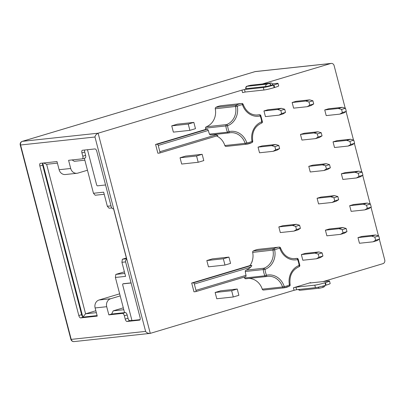 <?xml version="1.0" encoding="UTF-8"?>
<svg xmlns="http://www.w3.org/2000/svg" width="405" height="405" viewBox="0 0 405 405"><rect width="100%" height="100%" fill="white"/><g stroke="black" fill="none" stroke-linecap="round" stroke-linejoin="round"><path stroke-width="0.61" d="M323.068 281.602L382.927 263.665A2.997 2.678 83.9 0 0 384.75 260.005L379.333 239.203M378.452 235.837L371.015 207.284M370.14 203.917L362.703 175.37M361.827 172.003L354.39 143.451M353.514 140.084L346.078 111.537M345.202 108.17L334.115 65.61A2.997 2.678 83.9 0 0 331.219 63.408A2.997 2.678 83.9 0 0 330.789 63.494L262.435 83.972M324.987 282.771A7.811 0.572 -14.6 0 1 314.796 285.155L295.964 287.175L293.417 287.773L310.65 282.609L309.84 283.019L328.673 280.999A7.811 0.572 -14.6 0 1 329.518 281.04A7.811 0.572 -14.6 0 1 325.438 282.634L324.987 282.771L325.645 285.282A7.811 0.572 165.4 0 1 315.449 287.666L296.622 289.691L294.07 290.289L150.27 333.371L74.105 341.592A2.997 2.678 -96.1 0 1 71.209 339.39L70.885 339.37A2.997 2.997 0 0 0 74.105 341.592M273.502 85.111L274.155 87.627L274.605 87.49L273.952 84.979L273.502 85.111A7.811 0.572 -14.6 0 1 263.311 87.495L244.478 89.52L241.932 90.118L98.126 133.199C96.263 134.166 95.216 135.437 94.972 137.006L20.574 144.995A2.997 2.678 -96.1 0 1 22.396 141.335A2.997 1.321 -106.7 0 0 22.29 141.355A2.997 1.321 -106.7 0 0 22.128 141.431M370.428 204.004L367.203 203.057L353.59 204.52L349.672 205.694L351.145 211.349L364.763 209.886L368.677 208.712L371.248 207.142L370.428 204.004L366.515 205.178L367.33 208.317L371.248 207.142M346.164 228.481L342.939 227.534L329.321 228.997L325.402 230.167L326.875 235.821L340.494 234.363L344.412 233.189L346.979 231.619L346.164 228.481L342.245 229.65L343.065 232.794L346.979 231.619M337.846 196.562L334.621 195.615L321.008 197.078L317.09 198.253L318.563 203.907L332.181 202.444L336.094 201.27L338.666 199.7L337.846 196.562L333.933 197.736L334.748 200.875L338.666 199.7M329.533 164.643L326.308 163.701L312.69 165.164L308.777 166.333L310.25 171.988L323.863 170.525L327.782 169.356L330.353 167.786L329.533 164.643L325.615 165.817L326.435 168.961L330.353 167.786M321.221 132.729L317.996 131.782L304.378 133.245L300.464 134.419L301.938 140.074L315.551 138.611L319.469 137.437L322.041 135.867L321.221 132.729L317.302 133.903L318.122 137.042L322.041 135.867M353.803 140.171L350.578 139.224L336.96 140.687L333.047 141.861L334.515 147.516L348.133 146.053L352.051 144.879L354.623 143.309L353.803 140.171L349.885 141.345L350.705 144.484L354.623 143.309M345.49 108.251L342.266 107.31L328.647 108.768L324.729 109.942L326.202 115.597L339.82 114.134L343.739 112.96L346.305 111.395L345.49 108.251L341.572 109.426L342.392 112.57L346.305 111.395M378.746 235.923L375.521 234.976L361.903 236.439L357.985 237.608L359.458 243.263L373.076 241.805L376.994 240.631L379.561 239.061L378.746 235.923L374.827 237.092L375.643 240.236L379.561 239.061M322.117 252.887L318.892 251.94L305.274 253.403L301.36 254.578L302.834 260.233L316.447 258.77L320.365 257.595L322.937 256.026L322.117 252.887L318.198 254.062L319.018 257.2L322.937 256.026M299.589 225.226L296.364 224.284L282.751 225.747L278.832 226.916L280.306 232.571L293.924 231.108L297.837 229.939L300.409 228.369L299.589 225.226L295.675 226.4L296.49 229.544L300.409 228.369M284.705 109.259L281.48 108.317L267.862 109.775L263.949 110.95L265.422 116.605L279.035 115.141L282.953 113.967L285.525 112.403L284.705 109.259L280.786 110.433L281.607 113.577L285.525 112.403M278.807 145.435L275.582 144.489L261.964 145.952L258.051 147.126L259.519 152.781L273.137 151.318L277.055 150.144L279.627 148.579L278.807 145.435L274.889 146.61L275.709 149.749L279.627 148.579M312.908 100.81L309.683 99.868L296.065 101.326L292.147 102.5L293.62 108.155L307.238 106.692L311.156 105.518L313.723 103.953L312.908 100.81L308.99 101.984L309.81 105.128L313.723 103.953M237.244 289.018L220.73 290.79L215.136 292.466L216.771 298.748L233.285 296.976L238.879 295.301L237.244 289.018L231.65 290.694L233.285 296.976M202.156 154.31L185.642 156.087L180.048 157.763L181.683 164.045L198.197 162.273L203.796 160.593L202.156 154.31L196.562 155.991L198.197 162.273M193.843 122.396L177.329 124.168L171.735 125.844L173.37 132.126L189.884 130.354L195.478 128.679L193.843 122.396L188.249 124.072L189.884 130.354M228.931 257.099L212.417 258.871L206.823 260.552L208.459 266.834L224.972 265.057L230.566 263.382L228.931 257.099L223.337 258.775L224.972 265.057M155.586 144.433L157.874 153.232L159.616 153.044A1.301 0.577 -106.7 0 0 159.661 153.034A1.301 0.577 -106.7 0 0 159.864 151.723L158.228 145.441A1.301 0.577 -106.7 0 0 157.322 144.246L155.586 144.433L205.745 129.408A20.508 18.336 83.9 0 1 205.563 128.127A1.301 1.164 -96.1 0 1 206.322 126.76L226.603 124.583A15.755 14.089 83.9 0 0 235.553 106.586A1.301 1.164 83.9 0 1 236.191 105.143A20.508 18.336 -96.1 0 1 241.75 103.477L221.479 105.654A1.301 1.164 -96.1 0 1 221.484 105.654A1.301 1.164 -96.1 0 0 221.469 105.659A20.508 18.336 83.9 0 0 215.911 107.325L236.191 105.143A1.301 0.552 63.3 0 1 237.269 106.272A17.056 15.253 -96.1 0 1 227.58 125.752A19.207 17.172 83.9 0 0 229.103 131.6A17.056 15.253 -96.1 0 1 246.802 142.874A19.207 17.172 83.9 0 0 252.011 141.315A17.056 15.253 -96.1 0 1 261.701 121.834A19.207 17.172 83.9 0 0 260.177 115.987A17.056 15.253 -96.1 0 1 242.479 104.713A19.207 17.172 83.9 0 0 237.269 106.272L215.273 108.768A1.301 1.164 -96.1 0 1 215.911 107.325M206.322 126.76A15.755 14.089 83.9 0 0 215.273 108.768M224.846 145.532L245.126 143.355A1.301 1.164 83.9 0 0 246.361 144.231L226.091 146.407A1.301 1.164 -96.1 0 1 226.081 146.413A1.301 1.164 -96.1 0 1 224.846 145.532A15.755 14.089 83.9 0 0 216.599 135.974M252.685 252.391A15.755 14.089 83.9 0 1 249.941 265.579L191.686 283.034L193.98 291.828L195.716 291.641A1.301 0.577 -106.7 0 0 195.762 291.635A1.301 0.577 -106.7 0 0 195.969 290.324L246.058 275.319A20.508 18.336 83.9 0 1 245.293 271.502A1.301 1.164 -96.1 0 1 246.053 270.14L264.014 268.206A15.755 14.089 83.9 0 0 272.965 250.214A1.301 1.164 83.9 0 1 273.603 248.771A20.508 18.336 -96.1 0 1 279.161 247.106L258.891 249.283A1.301 1.164 -96.1 0 1 258.896 249.283A1.301 1.164 -96.1 0 0 258.881 249.283A20.508 18.336 83.9 0 0 253.322 250.948L273.603 248.771A1.301 0.552 63.3 0 1 274.681 249.895A17.056 15.253 -96.1 0 1 264.992 269.381A19.207 17.172 83.9 0 0 266.515 275.228A17.056 15.253 -96.1 0 1 284.214 286.502A19.207 17.172 83.9 0 0 289.423 284.943A17.056 15.253 -96.1 0 1 299.113 265.457A19.207 17.172 83.9 0 0 297.589 259.61A17.056 15.253 -96.1 0 1 279.89 248.336A19.207 17.172 83.9 0 0 274.681 249.895L252.685 252.391A1.301 1.164 -96.1 0 1 253.322 250.948M244.25 277.106A20.508 18.336 83.9 0 0 244.6 277.997L264.88 275.815L266.515 275.228A1.301 0.582 -102.6 0 1 266.217 276.559A1.301 0.582 -102.6 0 1 266.191 276.564A1.301 1.164 83.9 0 1 266.075 276.585A1.301 1.301 0 0 0 266.217 276.559L267.594 276.332A15.755 14.089 83.9 0 0 266.247 276.549M245.911 278.741A1.301 1.164 -96.1 0 1 244.6 277.997M262.258 289.155L282.538 286.978A1.301 1.164 83.9 0 0 283.773 287.859L289.428 286.168A1.301 0.552 -116.7 0 1 289.342 286.193A20.508 18.336 -96.1 0 1 283.789 287.859L263.503 290.036A1.301 1.164 -96.1 0 1 262.258 289.155A15.755 14.089 83.9 0 0 248.797 278.438M341.359 173.775L354.972 172.312L358.891 171.143L345.273 172.606L341.359 173.775L342.832 179.43L356.446 177.967L359.017 176.403L362.936 175.228L360.364 176.798L356.446 177.967M358.891 171.143L362.116 172.084L358.197 173.259L354.972 172.312M358.197 173.259L359.017 176.403M362.936 175.228L362.116 172.084M348.133 146.053L350.705 144.484M349.885 141.345L346.66 140.398L350.578 139.224M333.047 141.861L346.66 140.398M339.82 114.134L342.392 112.57M341.572 109.426L338.347 108.479L342.266 107.31M324.729 109.942L338.347 108.479M332.181 202.444L334.748 200.875M333.933 197.736L330.708 196.79L334.621 195.615M317.09 198.253L330.708 196.79M323.863 170.525L326.435 168.961M325.615 165.817L322.395 164.87L326.308 163.701M308.777 166.333L322.395 164.87M315.551 138.611L318.122 137.042M317.302 133.903L314.077 132.956L317.996 131.782M300.464 134.419L314.077 132.956M307.238 106.692L309.81 105.128M308.99 101.984L305.765 101.037L309.683 99.868M292.147 102.5L305.765 101.037M293.924 231.108L296.49 229.544M295.675 226.4L292.45 225.453L296.364 224.284M278.832 226.916L292.45 225.453M273.137 151.318L275.709 149.749M274.889 146.61L271.664 145.663L275.582 144.489M258.051 147.126L271.664 145.663M279.035 115.141L281.607 113.577M280.786 110.433L277.562 109.487L281.48 108.317M263.949 110.95L277.562 109.487M316.447 258.77L319.018 257.2M318.198 254.062L314.974 253.115L318.892 251.94M301.36 254.578L314.974 253.115M340.494 234.363L343.065 232.794M342.245 229.65L339.02 228.709L342.939 227.534M325.402 230.167L339.02 228.709M373.076 241.805L375.643 240.236M374.827 237.092L371.603 236.15L375.521 234.976M357.985 237.608L371.603 236.15M364.763 209.886L367.33 208.317M366.515 205.178L363.29 204.231L367.203 203.057M349.672 205.694L363.29 204.231M215.136 292.466L231.65 290.694M180.048 157.763L196.562 155.991M171.735 125.844L188.249 124.072M206.823 260.552L223.337 258.775M226.603 124.583A1.301 0.567 69.3 0 1 227.58 125.752L225.843 125.95A1.301 1.164 83.9 0 1 226.603 124.583M205.745 129.408L207.481 129.22L208.317 130.435A20.508 18.336 83.9 0 0 209.506 134.121L227.468 132.192L229.103 131.6A1.301 0.582 -102.6 0 1 228.805 132.931L230.187 132.703A15.755 14.089 83.9 0 0 228.835 132.926M230.187 132.703A15.755 14.089 83.9 0 1 245.126 143.355L246.802 142.874A1.301 0.582 -96.6 0 1 246.372 144.231A1.301 1.164 83.9 0 0 246.372 144.231A1.301 1.301 0 0 0 246.372 144.231L252.016 142.54A1.301 0.552 -116.7 0 0 252.011 141.315L252.71 141.122C251.713 132.293 254.669 126.294 261.584 123.115A1.301 0.567 -110.7 0 0 261.701 121.834L262.415 121.748L260.8 115.541L260.177 115.987A1.301 0.582 77.4 0 0 259.342 114.772A1.301 1.164 83.9 0 1 259.458 114.752A1.301 1.301 0 0 1 260.8 115.541M226.081 146.413L246.361 144.231A20.508 18.336 -96.1 0 0 251.93 142.565A1.301 0.552 -116.7 0 0 252.016 142.54A1.301 1.301 0 0 0 252.71 141.122M261.519 123.13A1.301 0.567 -110.7 0 0 261.584 123.115A1.301 1.301 0 0 0 262.415 121.748M256.527 115.076L259.342 114.772A15.755 14.089 83.9 0 1 257.939 115.005C251.105 115.379 246.169 111.836 243.137 104.374L242.479 104.713A1.301 0.582 83.4 0 0 241.75 103.477A1.301 1.164 83.9 0 0 241.75 103.477L221.469 105.659M159.864 151.723L216.214 134.84L217.91 135.579L159.661 153.034M216.214 134.84A15.755 14.089 83.9 0 0 213.703 134.561M195.969 290.324L194.329 284.042A1.301 0.577 -106.7 0 0 193.423 282.847L191.686 283.034M246.058 275.319L245.921 276.605L195.762 291.635M246.053 270.14A15.755 14.089 83.9 0 0 250.68 267.158C251.642 266.136 251.976 265.543 251.682 265.391L249.941 265.579M267.594 276.332A15.755 14.089 83.9 0 1 282.538 286.978L284.214 286.502A1.301 0.582 -96.6 0 1 283.783 287.859A1.301 1.164 83.9 0 0 283.783 287.859A1.301 1.301 0 0 0 283.783 287.859L263.493 290.036M290.122 284.745A1.301 1.301 0 0 1 289.428 286.168A1.301 0.552 -116.7 0 0 289.423 284.943L290.122 284.745C289.124 275.921 292.081 269.917 298.996 266.738A1.301 0.567 -110.7 0 0 299.113 265.457L299.827 265.376L298.212 259.17L297.589 259.61A1.301 0.582 77.4 0 0 296.754 258.4L293.939 258.699M298.93 266.753A1.301 0.567 -110.7 0 0 298.996 266.738A1.301 1.301 0 0 0 299.827 265.376M293.883 258.699L296.87 258.38A1.301 1.164 83.9 0 0 296.754 258.4A15.755 14.089 83.9 0 1 295.351 258.633C288.517 259.008 283.581 255.459 280.549 247.997L279.89 248.336A1.301 0.582 83.4 0 0 279.161 247.106A1.301 1.164 83.9 0 0 279.161 247.106L258.881 249.283M245.293 271.502L263.255 269.573A1.301 1.164 83.9 0 1 264.014 268.206A1.301 0.567 69.3 0 1 264.992 269.381L263.255 269.573A20.508 18.336 -96.1 0 0 264.88 275.815A1.301 1.164 83.9 0 0 266.075 276.585L245.794 278.761M210.813 134.865A1.301 1.164 -96.1 0 1 209.506 134.121M325.645 285.282L326.091 285.15L325.438 282.634M329.518 281.04L330.176 283.556A7.811 0.572 165.4 0 1 326.091 285.15M254.846 71.69A2.997 1.321 73.3 0 1 254.947 71.65L22.29 141.355A2.997 2.997 0 0 0 20.25 144.98L20.574 144.995L71.209 339.39L145.608 331.396C146.64 332.854 148.19 333.512 150.27 333.371L98.126 133.199L22.396 141.335L255.054 71.629A2.997 2.678 -96.1 0 1 255.489 71.538A2.997 2.997 0 0 0 254.947 71.65A2.997 1.321 73.3 0 1 255.054 71.629L330.789 63.494M272.545 83.84L277.187 83.339A7.811 0.572 -14.6 0 1 278.033 83.379A7.811 0.572 -14.6 0 1 273.952 84.979M247.966 85.89L247.212 86.275L266.991 84.149L270.322 83.152L250.543 85.278L247.966 85.89A1.954 0.861 -106.7 0 0 247.89 85.911C246.61 86.67 246.129 85.511 245.612 88.644A3.777 0.278 -14.6 0 0 246.022 88.665L265.801 86.538A3.777 0.278 -14.6 0 0 270.727 85.384L270.93 85.328A3.777 0.278 -14.6 0 0 272.899 84.554C271.644 83.06 270.879 82.574 270.606 83.096L250.827 85.222L248.093 85.845A1.954 0.861 -106.7 0 0 248.027 85.875M244.478 89.52L245.136 92.031L242.585 92.629L241.932 90.118M245.136 92.031L263.964 90.011A7.811 0.572 165.4 0 0 274.155 87.627M278.033 83.379L278.686 85.895A7.811 0.572 165.4 0 1 274.605 87.49M108.844 314.872L111.638 314.032L125.342 312.564A2.602 1.149 73.3 0 1 127.155 314.948L124.36 315.789A2.602 1.149 -106.7 0 0 122.543 313.399L108.844 314.872L106.712 306.707L95.124 307.947L97.251 316.118L80.625 317.905A2.602 1.149 73.3 0 1 78.808 315.515L81.607 314.675A2.602 1.149 -106.7 0 0 82.752 316.791L83.086 316.832L85.582 313.819L96.355 312.66M124.36 315.789L125.216 319.084L128.015 318.249A2.602 1.149 -106.7 0 0 129.828 320.638L131.934 320.411M78.808 315.515L39.857 165.984A2.602 1.149 73.3 0 1 40.272 163.362A2.602 1.149 73.3 0 1 40.363 163.347L56.994 161.56L59.12 169.725L70.708 168.48L68.582 160.314L82.286 158.841A2.602 1.149 -106.7 0 0 82.377 158.826A2.602 1.149 -106.7 0 0 82.792 156.203L81.931 152.908A2.602 1.149 73.3 0 1 82.342 150.29A2.602 1.149 73.3 0 1 82.438 150.27L94.983 148.924A2.602 1.149 73.3 0 1 96.795 151.313L111.137 206.378A2.602 1.149 -106.7 0 0 112.949 208.767L113.532 208.707L126.821 259.721L126.239 259.782A2.602 1.149 -106.7 0 0 126.147 259.802A2.602 1.149 -106.7 0 0 125.737 262.42L140.079 317.49A2.602 1.149 73.3 0 1 139.669 320.107A2.602 1.149 73.3 0 1 139.573 320.127L127.028 321.474A2.602 1.149 73.3 0 1 125.216 319.084M120.194 295.893L110.671 298.743A6.51 5.822 83.9 0 0 106.712 306.707M95.124 307.947A6.51 5.822 -96.1 0 1 99.083 299.989L119.657 293.827M80.625 317.905L83.42 317.064L97.119 315.591M83.42 317.064L83.086 316.832M42.717 163.094L82.752 316.791M42.591 163.104A2.602 1.149 -106.7 0 0 42.657 165.144L81.607 314.675M131.063 282.882L123.571 283.687A1.301 0.577 73.3 0 0 123.525 283.697A1.301 0.577 73.3 0 0 123.479 283.718M127.155 314.948L128.015 318.249M124.563 312.645L115.395 277.46L125.596 276.367L121.93 262.293L125.626 261.898M111 205.856L107.33 206.251L103.665 192.178L93.464 193.271L84.341 158.233M84.66 150.032A2.602 1.149 -106.7 0 0 84.731 152.067L85.587 155.368A2.602 1.149 73.3 0 1 85.177 157.985A2.602 1.149 73.3 0 1 85.085 158.006M131.093 282.989L123.009 283.854A1.301 0.577 -106.7 0 0 122.963 283.865A1.301 0.577 -106.7 0 0 122.761 285.176L131.964 320.512L140.105 319.641M87.475 149.728L96.572 184.65A1.301 0.577 -106.7 0 0 97.478 185.844L105.563 184.974M111.638 314.032L113.223 310.848L123.798 309.714M113.223 310.848L123.307 307.83M43.593 162.997L46.636 164.288L85.582 313.819L95.853 310.741M57.404 163.129L46.636 164.288M70.708 168.48A6.51 5.822 83.9 0 0 77.001 173.279L65.413 174.525A6.51 5.822 -96.1 0 1 59.12 169.725M77.001 173.279A6.51 5.822 83.9 0 0 77.942 173.087L87.465 170.237M84.847 160.183L74.272 161.317L72.1 159.935M93.464 193.271L95.2 195.24L104.212 194.273M107.33 206.251L109.061 208.216L111.8 207.922M121.93 262.293L122.35 259.235L126.573 258.78M122.35 259.235L126.38 258.025M115.395 277.46L115.82 274.403L124.831 273.436M115.82 274.403L124.411 271.831M310.731 282.923L310.65 282.609M293.417 287.773L294.07 290.289M210.701 134.885L228.663 132.956A1.301 1.164 83.9 0 1 227.468 132.192A20.508 18.336 -96.1 0 1 225.843 125.95L205.563 128.127M159.702 153.014L217.87 135.589M195.807 291.615L245.875 276.615M194.329 284.042L250.68 267.158M193.423 282.847L251.682 265.391M157.322 144.246L207.481 129.22M158.228 145.441L208.317 130.435M300.029 290.274A1.954 1.747 -96.1 0 1 298.465 289.494M322.628 287.494L322.689 287.474A1.954 0.861 -106.7 0 0 322.76 287.464L322.562 287.52A1.954 0.861 -106.7 0 1 322.491 287.535L320.112 288.092A1.954 1.747 -96.1 0 1 318.143 287.201M298.11 289.529L300.049 290.274L319.834 288.147L322.562 287.52A1.954 0.861 -106.7 0 0 322.967 286.041M325.093 285.444L324.542 286.603L322.76 287.464A1.954 0.861 -106.7 0 0 323.165 285.986M266.991 84.149A1.954 1.747 83.9 0 0 265.801 86.538M269.371 83.592A1.954 0.861 73.3 0 1 270.727 85.384M247.212 86.275A1.954 1.747 83.9 0 0 246.022 88.665M248.164 85.835A1.954 0.861 -106.7 0 0 248.093 85.845L247.895 85.906A1.954 0.861 -106.7 0 0 247.83 85.936M250.543 85.278A1.954 1.747 -96.1 0 1 250.847 85.217M270.322 83.152A1.954 1.747 -96.1 0 1 270.606 83.096M269.568 83.536A1.954 0.861 73.3 0 1 270.93 85.328M263.311 87.495L263.964 90.011M314.796 285.155L315.449 287.666M295.964 287.175L296.622 289.691M145.608 331.396L94.972 137.006M110.671 298.743L99.083 299.989M126.239 259.782L126.79 259.62M123.009 283.854L123.571 283.687M127.028 321.474L129.828 320.638M125.342 312.564L122.543 313.399M39.857 165.984L42.657 165.144M81.931 152.908L84.731 152.067M85.587 155.368L82.792 156.203M243.137 104.374A1.301 1.301 0 0 0 241.76 103.477M256.471 115.076L259.458 114.752M298.212 259.17A1.301 1.301 0 0 0 296.87 258.38M280.549 247.997A1.301 1.301 0 0 0 279.172 247.106M255.489 71.538L331.219 63.408M20.25 144.98L70.885 339.37M126.147 259.802L126.79 259.61M122.963 283.865L123.525 283.697M85.177 157.985L82.377 158.826"/></g></svg>
